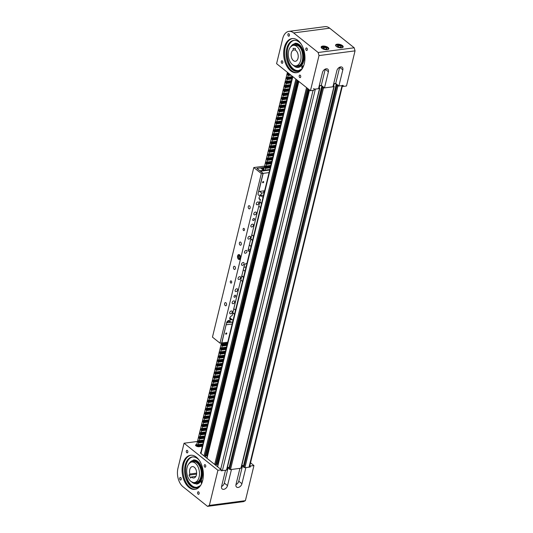 <?xml version="1.0" encoding="UTF-8"?>
<svg xmlns="http://www.w3.org/2000/svg" width="533" height="533" viewBox="0 0 533 533"><rect width="100%" height="100%" fill="white"/><g stroke="black" fill="none" stroke-linecap="round" stroke-linejoin="round"><path stroke-width="0.8" d="M342.519 85.533L249.564 466.855A1.379 0.586 -166.3 0 1 249.024 467.161L244.9 467.707L243.241 466.881L336.256 85.313L337.915 86.139L342.039 85.6A1.379 0.586 13.7 0 0 342.579 85.287M241.835 465.329L243.528 465.702L336.303 83.948L337.769 85.12L336.256 85.313M333.645 85.946L334.204 83.674L336.303 83.948M288.893 31.38A13.771 8.408 82.5 0 1 293.636 32.913L318.168 52.507L319.007 55.592L310.446 90.723L276.587 63.674L282.69 38.642A13.771 8.408 82.5 0 1 288.893 31.38L324.93 26.65A13.771 8.408 82.5 0 1 329.674 28.189L354.198 47.783L355.045 50.862L346.477 85.993L343.012 86.446L343.259 85.44L338.888 86.013L335.717 83.474L334.204 83.674M241.036 467.841L240.896 468.227L230.483 469.6L228.824 468.774L321.839 87.205L323.498 88.032L333.911 86.666L334.058 86.273L333.205 85.713M227.424 467.214L229.11 467.594L321.885 85.84L323.351 87.006L321.839 87.205M319.234 87.838L319.787 85.566L321.885 85.84M338.888 86.013L342.826 69.863A3.784 2.532 128.6 0 0 342.213 67.291A3.784 2.532 128.6 0 0 339.195 67.478A3.784 2.532 128.6 0 0 336.876 70.642L332.938 86.792L324.47 87.905L321.299 85.367L319.787 85.566M313.491 88.598A1.379 0.586 13.7 0 0 315.376 89.098L319.5 88.558L319.64 88.165L318.787 87.605M226.625 469.733L226.485 470.119L222.361 470.666A1.379 0.586 -166.3 0 1 221.215 470.532M217.99 464.636L217.237 464.33L308.66 89.297M217.237 464.33L216.638 464.41M216.025 465.529L308.174 88.911M207.33 456.121L206.577 455.808L298 80.776M206.577 455.808L205.978 455.888M205.365 457.014L297.514 80.39M306.848 48.103A1.286 0.786 82.5 0 1 307.361 49.489A1.286 0.786 82.5 0 1 306.735 50.508A1.286 0.786 82.5 0 1 306.295 50.362A1.286 0.786 82.5 0 1 305.775 48.976A1.286 0.786 82.5 0 1 306.402 47.957A1.286 0.786 82.5 0 1 306.848 48.103M288.939 33.799A1.286 0.786 82.5 0 1 289.452 35.185A1.286 0.786 82.5 0 1 288.826 36.204A1.286 0.786 82.5 0 1 288.386 36.057A1.286 0.786 82.5 0 1 287.867 34.672A1.286 0.786 82.5 0 1 288.493 33.652A1.286 0.786 82.5 0 1 288.939 33.799M300.232 75.226A1.286 0.786 82.5 0 1 300.752 76.612A1.286 0.786 82.5 0 1 300.126 77.631A1.286 0.786 82.5 0 1 299.679 77.485A1.286 0.786 82.5 0 1 299.166 76.099A1.286 0.786 82.5 0 1 299.793 75.08A1.286 0.786 82.5 0 1 300.232 75.226M282.323 60.922A1.286 0.786 82.5 0 1 282.843 62.308A1.286 0.786 82.5 0 1 282.217 63.327A1.286 0.786 82.5 0 1 281.77 63.18A1.286 0.786 82.5 0 1 281.257 61.795A1.286 0.786 82.5 0 1 281.884 60.775A1.286 0.786 82.5 0 1 282.323 60.922M321.912 48.296A3.904 1.652 13.7 0 0 325.983 49.729A3.904 1.652 13.7 0 0 328.768 48.816A3.904 1.652 13.7 0 0 328.042 47.49A3.904 1.652 13.7 0 0 323.971 46.065A3.904 1.652 13.7 0 0 321.186 46.971A3.904 1.652 13.7 0 0 321.912 48.296M336.33 46.404A3.904 1.652 13.7 0 0 340.394 47.837A3.904 1.652 13.7 0 0 343.179 46.931A3.904 1.652 13.7 0 0 342.452 45.605A3.904 1.652 13.7 0 0 338.388 44.172A3.904 1.652 13.7 0 0 335.603 45.078A3.904 1.652 13.7 0 0 336.33 46.404M298 40.501A17.209 10.507 82.5 0 1 304.943 59.09A17.209 10.507 82.5 0 1 296.548 72.708A17.209 10.507 82.5 0 1 290.618 70.782A17.209 10.507 82.5 0 1 283.676 52.194A17.209 10.507 82.5 0 1 292.071 38.576A17.209 10.507 82.5 0 1 298 40.501M296.994 72.628A17.209 10.507 82.5 0 1 291.518 70.662A17.209 10.507 82.5 0 1 284.569 52.441A17.209 10.507 82.5 0 1 292.524 38.536M354.198 47.783L318.168 52.507M324.47 87.905L328.408 71.748A3.784 2.532 128.6 0 0 327.802 69.183A3.784 2.532 128.6 0 0 324.777 69.37A3.784 2.532 128.6 0 0 322.465 72.535L318.527 88.685L314.157 89.258L313.91 90.264L310.446 90.723M342.413 85.966L343.012 86.446M355.045 50.862L319.007 55.592M321.299 85.367L325.237 69.217A3.784 2.532 128.6 0 0 325.263 69.103M335.717 83.474L339.654 67.325A3.784 2.532 128.6 0 0 339.674 67.218M291.131 55.385A5.736 3.504 -97.5 0 0 295.415 61.282A5.736 3.504 -97.5 0 0 298.207 55.798A5.736 3.504 -97.5 0 0 295.482 50.255L295.375 48.45L293.11 48.323L293.217 50.129A5.736 3.504 -97.5 0 0 291.131 55.385M301.032 55.965A10.327 6.303 -97.5 0 0 293.323 45.358A10.327 6.303 -97.5 0 0 288.306 55.225A10.327 6.303 -97.5 0 0 296.015 65.832A10.327 6.303 -97.5 0 0 301.032 55.965M295.455 49.829L293.217 50.129M290.338 47.19L295.069 43.273A12.159 7.429 82.5 0 1 297.794 43.719A12.159 7.429 82.5 0 1 304.176 56.565A12.159 7.429 82.5 0 1 298.233 67.391A12.159 7.429 82.5 0 1 295.515 66.951M287.673 48.396A15.377 9.387 -97.5 0 0 295.209 70.016A15.377 9.387 -97.5 0 0 298.653 70.576L302.018 68.924M302.677 67.918A0.573 0.353 82.5 0 1 302.831 66.865A0.573 0.353 82.5 0 1 303.03 67.238M304.863 60.242A1.446 0.879 82.5 0 1 304.756 60.162A1.446 0.879 82.5 0 1 304.223 58.603A1.446 0.879 82.5 0 1 304.923 57.497A1.446 0.879 82.5 0 1 304.956 57.497A1.086 0.66 -97.5 0 0 304.963 57.491L304.956 57.497M301.192 44.132A15.677 9.574 -97.5 0 0 299.693 42.533A15.677 9.574 -97.5 0 0 293.81 40.368A15.677 9.574 -97.5 0 0 286.188 52.361A15.677 9.574 -97.5 0 0 292.004 69.29A15.677 9.574 -97.5 0 0 297.887 71.449A15.677 9.574 -97.5 0 0 301.551 69.623M294.263 40.328A15.677 9.574 -97.5 0 0 287.067 52.607A15.677 9.574 -97.5 0 0 292.903 69.17A15.677 9.574 -97.5 0 0 298.333 71.375M301.991 69.023A1.086 0.66 -97.5 0 0 301.945 67.977A1.446 0.879 82.5 0 1 302.504 65.925A1.446 0.879 82.5 0 1 303.224 66.319L303.364 66.512M302.504 65.925L303.404 65.806A1.446 0.879 82.5 0 1 303.637 65.826M304.923 59.37A0.573 0.353 82.5 0 1 304.963 58.39M340.96 46.191L339.061 45.445L337.396 45.665L337.629 46.624L339.528 47.37L341.193 47.151L340.96 46.191L340.707 47.217M338.675 47.037L339.061 45.445M325.383 49.289L326.869 48.943L326.369 47.957L324.377 47.304L322.891 47.65L323.391 48.643L325.383 49.289M324.004 48.843L324.377 47.304M326.083 49.129L326.369 47.957M198.103 494.184A1.286 0.786 -97.5 0 0 198.542 494.324A1.286 0.786 -97.5 0 0 199.175 493.311A1.286 0.786 -97.5 0 0 198.656 491.919A1.286 0.786 -97.5 0 0 198.209 491.779A1.286 0.786 -97.5 0 0 197.583 492.792A1.286 0.786 -97.5 0 0 198.103 494.184M180.194 479.873A1.286 0.786 -97.5 0 0 180.634 480.02A1.286 0.786 -97.5 0 0 181.26 479A1.286 0.786 -97.5 0 0 180.747 477.615A1.286 0.786 -97.5 0 0 180.301 477.468A1.286 0.786 -97.5 0 0 179.674 478.487A1.286 0.786 -97.5 0 0 180.194 479.873M204.712 467.061A1.286 0.786 -97.5 0 0 205.158 467.201A1.286 0.786 -97.5 0 0 205.785 466.182A1.286 0.786 -97.5 0 0 205.265 464.796A1.286 0.786 -97.5 0 0 204.825 464.656A1.286 0.786 -97.5 0 0 204.199 465.669A1.286 0.786 -97.5 0 0 204.712 467.061M186.803 452.75A1.286 0.786 -97.5 0 0 187.25 452.897A1.286 0.786 -97.5 0 0 187.876 451.877A1.286 0.786 -97.5 0 0 187.356 450.492A1.286 0.786 -97.5 0 0 186.916 450.345A1.286 0.786 -97.5 0 0 186.29 451.364A1.286 0.786 -97.5 0 0 186.803 452.75M195.418 489.327A17.209 10.507 82.5 0 1 189.941 487.362A17.209 10.507 82.5 0 1 182.986 469.133A17.209 10.507 82.5 0 1 190.941 455.229M189.042 487.475A17.209 10.507 -97.5 0 0 194.971 489.401A17.209 10.507 -97.5 0 0 203.359 475.782A17.209 10.507 -97.5 0 0 196.424 457.194A17.209 10.507 -97.5 0 0 190.494 455.275A17.209 10.507 -97.5 0 0 182.099 468.887A17.209 10.507 -97.5 0 0 189.042 487.475M207.53 506.35L209.356 505.397L217.917 470.266L184.058 443.223L177.955 468.254A13.771 8.408 -97.5 0 0 183.006 486.756L207.53 506.35L243.568 501.62L245.393 500.667L253.955 465.542L250.543 462.817M217.917 470.266L221.388 469.813L221.142 470.819L225.512 470.246L221.575 486.402A3.784 2.532 128.6 0 0 222.181 488.968A3.784 2.532 128.6 0 0 225.206 488.781A3.784 2.532 128.6 0 0 227.518 485.623L231.455 469.466L239.923 468.36L235.986 484.51A3.784 2.532 128.6 0 0 236.599 487.075A3.784 2.532 128.6 0 0 239.617 486.889A3.784 2.532 128.6 0 0 241.935 483.731L245.873 467.581L250.244 467.008L249.644 466.528M196.697 444.542L196.45 444.569A2.292 0.973 13.7 0 0 195.551 445.095A2.292 0.973 13.7 0 0 196.67 446.281A2.292 0.973 13.7 0 0 199.115 446.701L202.36 446.274M200.841 452.49A1.379 0.586 13.7 0 0 200.401 452.784A1.379 0.586 13.7 0 0 200.661 453.257L221.388 469.813M250.244 467.008L250.483 465.995L249.89 465.516M250.483 465.995L253.955 465.542M184.058 443.223L197.443 441.464M209.356 505.397L245.393 500.667M235.966 484.617A3.784 2.532 128.6 0 0 238.764 481.192L242.608 465.422M221.548 486.509A3.784 2.532 128.6 0 0 224.346 483.085L228.191 467.314M191.46 476.968L190.647 478.041L189.068 475.11L189.881 474.03A5.736 3.504 82.5 0 1 190.621 467.701A5.736 3.504 82.5 0 1 192.346 466.602A5.736 3.504 82.5 0 1 196.224 470.286A5.736 3.504 82.5 0 1 195.558 476.882A5.736 3.504 82.5 0 1 193.839 477.974A5.736 3.504 82.5 0 1 191.46 476.968L195.871 476.389M188.649 464.03A10.327 6.303 -97.5 0 0 187.449 475.889A10.327 6.303 -97.5 0 0 194.432 482.525A10.327 6.303 -97.5 0 0 197.53 480.553A10.327 6.303 -97.5 0 0 198.736 468.687A10.327 6.303 -97.5 0 0 191.747 462.051A10.327 6.303 -97.5 0 0 188.649 464.03M189.881 474.03L196.644 473.144M189.068 475.11L196.577 474.123M188.755 463.89L193.492 459.972A12.159 7.429 82.5 0 1 202.387 476.422A12.159 7.429 82.5 0 1 196.657 484.091L191.074 481.526M186.144 464.883A15.377 9.387 -97.5 0 0 185.824 466.475A15.377 9.387 -97.5 0 0 197.07 487.275L200.555 485.51M202.26 481.939A0.573 0.353 -97.5 0 0 201.934 482.838M202.493 481.192L202.44 481.139A1.446 0.879 -97.5 0 0 202.254 480.979A1.446 0.879 -97.5 0 0 201.84 480.879A1.446 0.879 -97.5 0 0 201.181 481.699A1.446 0.879 -97.5 0 0 201.367 483.131A1.086 0.66 82.5 0 1 201.534 483.751M200.235 485.969A15.677 9.574 82.5 0 1 196.331 488.035A15.677 9.574 82.5 0 1 191.88 486.955A15.677 9.574 82.5 0 1 184.591 470.139A15.677 9.574 82.5 0 1 192.253 456.954A15.677 9.574 82.5 0 1 196.71 458.034A15.677 9.574 82.5 0 1 199.115 460.099M196.784 487.962A15.677 9.574 82.5 0 1 192.779 486.836A15.677 9.574 82.5 0 1 185.491 470.386A15.677 9.574 82.5 0 1 192.706 456.914M203.246 471.805A1.446 0.879 -97.5 0 0 202.66 473.137A1.446 0.879 -97.5 0 0 203.386 474.577M203.326 472.724A0.573 0.353 -97.5 0 0 203.373 473.657M225.232 305.609A1.606 0.979 -97.5 0 0 225.792 305.789A1.606 0.979 -97.5 0 0 226.572 304.516A1.606 0.979 -97.5 0 0 225.925 302.784A1.606 0.979 -97.5 0 0 225.372 302.604A1.606 0.979 -97.5 0 0 224.586 303.877A1.606 0.979 -97.5 0 0 225.232 305.609M230.749 282.996A1.146 0.7 -97.5 0 0 231.142 283.123A1.146 0.7 -97.5 0 0 231.702 282.217A1.146 0.7 -97.5 0 0 231.242 280.978A1.146 0.7 -97.5 0 0 230.842 280.851A1.146 0.7 -97.5 0 0 230.283 281.757A1.146 0.7 -97.5 0 0 230.749 282.996M234.094 269.272A1.606 0.979 -97.5 0 0 234.647 269.451A1.606 0.979 -97.5 0 0 235.433 268.179A1.606 0.979 -97.5 0 0 234.786 266.44A1.606 0.979 -97.5 0 0 234.227 266.267A1.606 0.979 -97.5 0 0 233.447 267.533A1.606 0.979 -97.5 0 0 234.094 269.272M240.003 245.04A1.606 0.979 -97.5 0 0 240.556 245.22A1.606 0.979 -97.5 0 0 241.336 243.954A1.606 0.979 -97.5 0 0 240.689 242.215A1.606 0.979 -97.5 0 0 240.136 242.035A1.606 0.979 -97.5 0 0 239.35 243.308A1.606 0.979 -97.5 0 0 240.003 245.04M243.541 230.509A1.146 0.7 -97.5 0 0 243.941 230.636A1.146 0.7 -97.5 0 0 244.5 229.73A1.146 0.7 -97.5 0 0 244.034 228.49A1.146 0.7 -97.5 0 0 243.641 228.357A1.146 0.7 -97.5 0 0 243.081 229.27A1.146 0.7 -97.5 0 0 243.541 230.509M248.858 208.703A1.606 0.979 -97.5 0 0 249.411 208.883A1.606 0.979 -97.5 0 0 250.197 207.61A1.606 0.979 -97.5 0 0 249.551 205.878A1.606 0.979 -97.5 0 0 248.998 205.698A1.606 0.979 -97.5 0 0 248.211 206.971A1.606 0.979 -97.5 0 0 248.858 208.703M238.518 259.298A2.525 1.539 -97.5 0 0 239.384 259.578A2.525 1.539 -97.5 0 0 240.616 257.579A2.525 1.539 -97.5 0 0 239.597 254.854A2.525 1.539 -97.5 0 0 238.731 254.574A2.525 1.539 -97.5 0 0 237.498 256.566A2.525 1.539 -97.5 0 0 238.518 259.298M239.33 258.632A2.525 1.539 -97.5 0 0 239.777 259.131A2.525 1.539 -97.5 0 0 239.99 259.271M235.16 295.229A1.146 0.766 -51.4 0 1 235.626 295.342A1.146 0.766 -51.4 0 1 235.699 296.428A1.146 0.766 -51.4 0 1 234.667 297.247A1.146 0.766 -51.4 0 1 234.194 297.134A1.146 0.766 -51.4 0 1 234.127 296.048A1.146 0.766 -51.4 0 1 235.16 295.229M253.861 218.51A1.146 0.766 -51.4 0 1 254.328 218.623A1.146 0.766 -51.4 0 1 254.401 219.709A1.146 0.766 -51.4 0 1 253.368 220.529A1.146 0.766 -51.4 0 1 252.895 220.415A1.146 0.766 -51.4 0 1 252.829 219.329A1.146 0.766 -51.4 0 1 253.861 218.51M238.997 279.479A1.606 1.073 128.6 0 0 240.443 278.333A1.606 1.073 128.6 0 0 240.343 276.814A1.606 1.073 128.6 0 0 239.683 276.654A1.606 1.073 128.6 0 0 238.238 277.806A1.606 1.073 128.6 0 0 238.338 279.325A1.606 1.073 128.6 0 0 238.997 279.479M242.442 265.347A1.606 1.073 128.6 0 0 243.887 264.201A1.606 1.073 128.6 0 0 243.788 262.682A1.606 1.073 128.6 0 0 243.128 262.522A1.606 1.073 128.6 0 0 241.682 263.668A1.606 1.073 128.6 0 0 241.782 265.187A1.606 1.073 128.6 0 0 242.442 265.347M257.206 204.785A1.606 1.073 128.6 0 0 258.652 203.633A1.606 1.073 128.6 0 0 258.552 202.114A1.606 1.073 128.6 0 0 257.892 201.954A1.606 1.073 128.6 0 0 256.446 203.106A1.606 1.073 128.6 0 0 256.546 204.625A1.606 1.073 128.6 0 0 257.206 204.785M233.088 303.71A1.606 1.073 128.6 0 0 234.533 302.557A1.606 1.073 128.6 0 0 234.433 301.038A1.606 1.073 128.6 0 0 233.78 300.879A1.606 1.073 128.6 0 0 232.335 302.031A1.606 1.073 128.6 0 0 232.435 303.55A1.606 1.073 128.6 0 0 233.088 303.71M236.046 291.598A1.606 1.073 128.6 0 0 237.485 290.445A1.606 1.073 128.6 0 0 237.392 288.926A1.606 1.073 128.6 0 0 236.732 288.766A1.606 1.073 128.6 0 0 235.286 289.919A1.606 1.073 128.6 0 0 235.386 291.438A1.606 1.073 128.6 0 0 236.046 291.598M254.747 214.879A1.606 1.073 128.6 0 0 256.186 213.726A1.606 1.073 128.6 0 0 256.093 212.207A1.606 1.073 128.6 0 0 255.434 212.054A1.606 1.073 128.6 0 0 253.988 213.2A1.606 1.073 128.6 0 0 254.088 214.719A1.606 1.073 128.6 0 0 254.747 214.879M251.789 226.991A1.606 1.073 128.6 0 0 253.235 225.839A1.606 1.073 128.6 0 0 253.135 224.32A1.606 1.073 128.6 0 0 252.482 224.166A1.606 1.073 128.6 0 0 251.036 225.312A1.606 1.073 128.6 0 0 251.136 226.831A1.606 1.073 128.6 0 0 251.789 226.991M248.838 239.104A1.606 1.073 128.6 0 0 250.283 237.958A1.606 1.073 128.6 0 0 250.184 236.432A1.606 1.073 128.6 0 0 249.524 236.279A1.606 1.073 128.6 0 0 248.085 237.425A1.606 1.073 128.6 0 0 248.178 238.944A1.606 1.073 128.6 0 0 248.838 239.104M245.393 253.235A1.606 1.073 128.6 0 0 246.839 252.089A1.606 1.073 128.6 0 0 246.739 250.57A1.606 1.073 128.6 0 0 246.079 250.41A1.606 1.073 128.6 0 0 244.64 251.556A1.606 1.073 128.6 0 0 244.734 253.075A1.606 1.073 128.6 0 0 245.393 253.235M230.629 313.804A1.606 1.073 128.6 0 0 232.075 312.651A1.606 1.073 128.6 0 0 231.975 311.132A1.606 1.073 128.6 0 0 231.315 310.972A1.606 1.073 128.6 0 0 229.87 312.125A1.606 1.073 128.6 0 0 229.97 313.644A1.606 1.073 128.6 0 0 230.629 313.804M264.255 167.409L256.839 168.381L263.042 173.332L261.33 173.558L219.989 343.145L221.701 342.919L226.618 322.731A2.292 1.532 -51.4 0 1 228.917 320.473A2.292 1.532 -51.4 0 1 229.856 320.699A2.292 1.532 -51.4 0 1 230.223 322.258L232.668 321.939M261.33 173.558L253.795 167.542L212.454 337.129L219.989 343.145M253.795 167.542L264.568 166.129M246.939 263.389L246.566 263.442A2.292 1.532 128.6 0 0 244.274 265.694L232.068 315.763A2.292 1.532 128.6 0 0 230.003 317.401A2.292 1.532 128.6 0 0 230.143 319.573A2.292 1.532 128.6 0 0 231.082 319.8L232.201 319.653M248.405 248.758L250.164 250.164M259.051 198.383L260.417 199.475L248.211 249.544A2.292 1.532 128.6 0 0 248.585 251.103A2.292 1.532 128.6 0 0 249.524 251.329L249.89 251.276M263.575 195.151L261.403 195.438A2.292 1.532 128.6 0 0 259.338 197.077A2.292 1.532 128.6 0 0 259.478 199.249A2.292 1.532 128.6 0 0 260.417 199.475M228.257 320.686L230.223 322.258M259.671 191.414L261.723 193.053A2.292 1.532 -51.4 0 1 260.317 194.965A2.292 1.532 -51.4 0 1 258.485 195.078A2.292 1.532 -51.4 0 1 258.119 193.526L263.042 173.332M264.168 192.733L261.723 193.053M239.39 254.714A2.525 1.539 -97.5 0 0 238.977 255.347M232.788 312.818L234.547 314.223M232.801 312.751L234.567 314.164M232.754 312.958L234.513 314.363M241.809 275.808L243.568 277.213M241.762 276.007L243.521 277.42M233.061 320.34L229.85 317.775M245.027 271.237L243.268 269.831M243.894 267.26L246.066 266.98M235.519 310.099L233.787 308.714M235.526 310.073L233.794 308.687M235.539 310.166L242.515 281.437L240.776 280.045M250.803 238.924L252.562 240.33M250.816 238.864L252.575 240.27M250.763 239.064L252.529 240.47M259.824 201.92L261.583 203.326M259.771 202.12L261.536 203.526M251.07 246.446L249.311 245.04M263.042 197.35L260.85 195.598M253.535 236.212L251.803 234.826M253.541 236.179L251.809 234.8M253.548 236.272L260.524 207.544L258.791 206.158M239.763 256.946L239.857 256.666A0.346 0.346 0 0 0 239.937 257.259L239.77 256.973M238.531 256.999A1.146 0.7 -97.5 0 0 239.037 258.092A1.146 0.7 -97.5 0 0 239.803 257.859A1.146 0.7 -97.5 0 0 239.943 257.099A1.146 0.7 -97.5 0 0 239.577 256.126A1.146 0.7 -97.5 0 0 238.844 256.027A1.146 0.7 -97.5 0 0 238.531 256.999M239.51 258.638L240.15 258.672L240.656 257.133L239.85 258.485L238.851 258.385L239.51 258.638L238.831 258.378L238.298 256.733M238.418 256.153L238.691 255.64M240.656 257.133L240.017 255.48L238.871 255.36L239.723 255.7L240.29 257.139L239.65 255.78L238.711 255.693L238.291 256.959L238.824 258.318L239.77 258.412L240.183 257.139M240.003 255.287L238.871 255.36L238.291 256.946M240.117 255.467L239.65 255.78M287.427 72.335L263.415 170.853L263.549 170.307L260.537 167.902L256.933 168.375L259.924 170.846M263.549 170.307L259.944 170.78M228.45 320.839A1.492 0.633 -166.3 0 1 228.024 320.813M229.137 321.392L227.131 321.652L229.137 321.392M226.365 332.978A0.686 0.46 -51.4 0 1 226.072 334.191A0.686 0.46 -51.4 0 1 226.365 332.978M227.738 342.179L221.841 342.952L226.145 324.677M232.161 324.011L226.272 324.784M226.938 321.959L227.838 322.678L232.641 322.045L226.592 322.845M263.275 181.56A0.686 0.46 128.6 0 0 262.982 182.772A0.686 0.46 128.6 0 0 263.275 181.56M264.648 190.761L258.752 191.534L263.182 173.365L269.072 172.592M263.182 173.365L260.517 171.233L269.698 170.034M264.068 168.168L263.462 168.308L263.875 168.961M221.462 342.952L196.317 446.101M197.397 446.541L197.17 446.121L202.567 445.415M222.927 342.806L222.707 343.712L222.108 343.825A0.553 0.333 -97.5 0 0 221.815 344.111L221.695 344.591A0.553 0.333 -97.5 0 0 221.775 345.177L222.134 346.057L221.721 347.749L221.122 347.862A0.553 0.333 -97.5 0 0 220.829 348.156L220.715 348.629A0.553 0.333 -97.5 0 0 220.789 349.215L221.155 350.094L220.742 351.787L220.136 351.9A0.553 0.333 -97.5 0 0 219.843 352.193L219.729 352.666A0.553 0.333 -97.5 0 0 219.809 353.252L220.169 354.132L219.756 355.824L219.156 355.937A0.553 0.333 -97.5 0 0 218.863 356.231L218.743 356.704A0.553 0.333 -97.5 0 0 218.823 357.297L219.183 358.176L218.77 359.862L218.17 359.975A0.553 0.333 -97.5 0 0 217.877 360.268L217.757 360.748A0.553 0.333 -97.5 0 0 217.837 361.334L218.197 362.213L217.784 363.899L217.184 364.012A0.553 0.333 -97.5 0 0 216.891 364.305L216.778 364.785A0.553 0.333 -97.5 0 0 216.851 365.371L217.217 366.251L216.804 367.937L216.198 368.05A0.553 0.333 -97.5 0 0 215.912 368.343L215.792 368.823A0.553 0.333 -97.5 0 0 215.872 369.409L216.231 370.288L215.818 371.981L215.219 372.087A0.553 0.333 -97.5 0 0 214.926 372.38L214.806 372.86A0.553 0.333 -97.5 0 0 214.886 373.446L215.245 374.326L214.832 376.018L214.233 376.125A0.553 0.333 -97.5 0 0 213.94 376.418L213.826 376.898A0.553 0.333 -97.5 0 0 213.9 377.484L214.259 378.363L213.853 380.056L213.247 380.162A0.553 0.333 -97.5 0 0 212.953 380.455L212.84 380.935A0.553 0.333 -97.5 0 0 212.914 381.521L213.28 382.401L212.867 384.093L212.261 384.2A0.553 0.333 -97.5 0 0 211.974 384.493L211.854 384.973A0.553 0.333 -97.5 0 0 211.934 385.559L212.294 386.438L211.881 388.131L211.281 388.237A0.553 0.333 -97.5 0 0 210.988 388.53L210.868 389.01A0.553 0.333 -97.5 0 0 210.948 389.596L211.308 390.476L210.895 392.168L210.295 392.275A0.553 0.333 -97.5 0 0 210.002 392.568L209.889 393.048A0.553 0.333 -97.5 0 0 209.962 393.634L210.322 394.513L209.915 396.206L209.309 396.312A0.553 0.333 -97.5 0 0 209.016 396.605L208.903 397.085A0.553 0.333 -97.5 0 0 208.976 397.671L209.342 398.551L208.929 400.243L208.323 400.35A0.553 0.333 -97.5 0 0 208.037 400.643L207.917 401.122A0.553 0.333 -97.5 0 0 207.997 401.709L208.356 402.588L207.943 404.28L207.344 404.387A0.553 0.333 -97.5 0 0 207.051 404.68L206.931 405.16A0.553 0.333 -97.5 0 0 207.011 405.746L207.37 406.626L206.957 408.318L206.358 408.425A0.553 0.333 -97.5 0 0 206.064 408.718L205.951 409.197A0.553 0.333 -97.5 0 0 206.024 409.784L206.391 410.663L205.978 412.355L205.372 412.462A0.553 0.333 -97.5 0 0 205.078 412.755L204.965 413.235A0.553 0.333 -97.5 0 0 205.045 413.821L205.405 414.701L204.992 416.393L204.386 416.5A0.553 0.333 -97.5 0 0 204.099 416.793L203.979 417.272A0.553 0.333 -97.5 0 0 204.059 417.859L204.419 418.738L204.006 420.43L203.406 420.537A0.553 0.333 -97.5 0 0 203.113 420.83L202.993 421.31A0.553 0.333 -97.5 0 0 203.073 421.896L203.433 422.776L203.02 424.468L202.42 424.581A0.553 0.333 -97.5 0 0 202.127 424.868L202.014 425.347A0.553 0.333 -97.5 0 0 202.087 425.934L202.453 426.813L202.04 428.505L201.434 428.619A0.553 0.333 -97.5 0 0 201.141 428.905L201.028 429.385A0.553 0.333 -97.5 0 0 201.108 429.971L201.467 430.851L201.054 432.543L200.455 432.656A0.553 0.333 -97.5 0 0 200.161 432.943L200.042 433.422A0.553 0.333 -97.5 0 0 200.122 434.009L200.481 434.888L200.068 436.58L199.469 436.694A0.553 0.333 -97.5 0 0 199.175 436.98L199.056 437.46A0.553 0.333 -97.5 0 0 199.135 438.046L199.495 438.925L199.082 440.618L198.483 440.731A0.553 0.333 -97.5 0 0 198.189 441.018L198.076 441.497A0.553 0.333 -97.5 0 0 198.149 442.084L198.516 442.963L198.103 444.655L197.496 444.769A0.553 0.333 -97.5 0 0 197.21 445.055L197.09 445.535A0.553 0.333 -97.5 0 0 197.17 446.121M221.661 344.365L227.384 343.612M221.781 344.251L227.411 343.512M221.728 344.458L227.358 343.718M220.675 348.402L226.398 347.649M220.795 348.289L226.425 347.549M220.749 348.495L226.372 347.756M219.689 352.44L225.419 351.687M219.809 352.326L225.439 351.587M219.763 352.533L225.392 351.793M218.703 356.477L224.433 355.724M218.83 356.364L224.46 355.624M218.777 356.57L224.406 355.831M217.724 360.515L223.447 359.762M217.844 360.401L223.474 359.662M217.79 360.608L223.42 359.868M216.738 364.552L222.461 363.799M216.858 364.439L222.488 363.699M216.811 364.645L222.434 363.906M215.752 368.589L221.481 367.837M215.878 368.476L221.501 367.737M215.825 368.683L221.455 367.943M214.766 372.627L220.495 371.874M214.892 372.514L220.522 371.774M214.839 372.72L220.469 371.981M213.786 376.664L219.509 375.912M213.906 376.551L219.536 375.812M213.853 376.758L219.483 376.025M212.8 380.702L218.53 379.949M212.92 380.589L218.55 379.849M212.874 380.795L218.503 380.062M211.814 384.739L217.544 383.987M211.941 384.626L217.564 383.887M211.887 384.833L217.517 384.1M210.828 388.777L216.558 388.024M210.955 388.664L216.585 387.924M210.901 388.87L216.531 388.137M209.849 392.814L215.572 392.061M209.969 392.701L215.599 391.962M209.922 392.908L215.545 392.175M208.863 396.852L214.592 396.099M208.983 396.739L214.612 396.006M208.936 396.952L214.566 396.212M207.877 400.889L213.606 400.136M208.003 400.776L213.626 400.043M207.95 400.989L213.58 400.25M206.897 404.927L212.62 404.174M207.017 404.814L212.647 404.081M206.964 405.027L212.594 404.287M205.911 408.964L211.634 408.211M206.031 408.851L211.661 408.118M205.985 409.064L211.608 408.325M204.925 413.002L210.655 412.249M205.045 412.895L210.675 412.156M204.998 413.102L210.628 412.362M203.939 417.039L209.669 416.286M204.066 416.933L209.689 416.193M204.012 417.139L209.642 416.4M202.96 421.077L208.683 420.33M203.08 420.97L208.709 420.231M203.026 421.177L208.656 420.437M201.974 425.114L207.697 424.368M202.094 425.008L207.723 424.268M202.047 425.214L207.67 424.475M200.988 429.152L206.717 428.405M201.114 429.045L206.737 428.305M201.061 429.252L206.691 428.512M200.002 433.189L205.731 432.443M200.128 433.082L205.758 432.343M200.075 433.289L205.705 432.549M199.022 437.227L204.745 436.48M199.142 437.12L204.772 436.38M199.089 437.327L204.719 436.587M198.036 441.264L203.759 440.518M198.156 441.157L203.786 440.418M198.109 441.364L203.733 440.624M197.05 445.308L202.78 444.555M197.177 445.195L202.8 444.455M197.123 445.401L202.753 444.662M264.015 170.78L264.141 170.493A0.553 0.333 -97.5 0 1 264.428 170.2L265.034 170.094L265.447 168.401L265.081 167.522A0.553 0.333 -97.5 0 1 265.008 166.936L265.121 166.456A0.553 0.333 -97.5 0 1 265.414 166.163L266.02 166.049L266.427 164.364L266.067 163.484A0.553 0.333 -97.5 0 1 265.994 162.898L266.107 162.418A0.553 0.333 -97.5 0 1 266.4 162.125L267 162.012L267.413 160.326L267.053 159.447A0.553 0.333 -97.5 0 1 266.973 158.861L267.093 158.381A0.553 0.333 -97.5 0 1 267.386 158.088L267.986 157.975L268.399 156.289L268.039 155.409A0.553 0.333 -97.5 0 1 267.959 154.817L268.079 154.343A0.553 0.333 -97.5 0 1 268.365 154.05L268.972 153.937L269.385 152.251L269.018 151.372A0.553 0.333 -97.5 0 1 268.945 150.779L269.058 150.306A0.553 0.333 -97.5 0 1 269.352 150.013L269.951 149.9L270.364 148.207L270.004 147.328A0.553 0.333 -97.5 0 1 269.931 146.742L270.044 146.269A0.553 0.333 -97.5 0 1 270.338 145.975L270.937 145.862L271.35 144.17L270.991 143.29A0.553 0.333 -97.5 0 1 270.911 142.704L271.031 142.224A0.553 0.333 -97.5 0 1 271.324 141.938L271.923 141.825L272.336 140.132L271.977 139.253A0.553 0.333 -97.5 0 1 271.897 138.667L272.01 138.187A0.553 0.333 -97.5 0 1 272.303 137.9L272.909 137.787L273.322 136.095L272.956 135.215A0.553 0.333 -97.5 0 1 272.883 134.629L272.996 134.149A0.553 0.333 -97.5 0 1 273.289 133.863L273.889 133.75L274.302 132.057L273.942 131.178A0.553 0.333 -97.5 0 1 273.862 130.592L273.982 130.112A0.553 0.333 -97.5 0 1 274.275 129.825L274.875 129.712L275.288 128.02L274.928 127.14A0.553 0.333 -97.5 0 1 274.848 126.554L274.968 126.074A0.553 0.333 -97.5 0 1 275.261 125.788L275.861 125.675L276.274 123.982L275.914 123.103A0.553 0.333 -97.5 0 1 275.834 122.517L275.947 122.037A0.553 0.333 -97.5 0 1 276.241 121.751L276.847 121.637L277.26 119.945L276.894 119.066A0.553 0.333 -97.5 0 1 276.82 118.479L276.933 118A0.553 0.333 -97.5 0 1 277.227 117.706L277.826 117.6L278.239 115.908L277.88 115.028A0.553 0.333 -97.5 0 1 277.8 114.442L277.92 113.962A0.553 0.333 -97.5 0 1 278.213 113.669L278.812 113.562L279.225 111.87L278.866 110.991A0.553 0.333 -97.5 0 1 278.786 110.404L278.906 109.925A0.553 0.333 -97.5 0 1 279.192 109.631L279.798 109.525L280.211 107.833L279.852 106.953A0.553 0.333 -97.5 0 1 279.772 106.367L279.885 105.887A0.553 0.333 -97.5 0 1 280.178 105.594L280.784 105.487L281.191 103.795L280.831 102.916A0.553 0.333 -97.5 0 1 280.758 102.329L280.871 101.85A0.553 0.333 -97.5 0 1 281.164 101.556L281.764 101.45L282.177 99.758L281.817 98.878A0.553 0.333 -97.5 0 1 281.737 98.292L281.857 97.812A0.553 0.333 -97.5 0 1 282.15 97.519L282.75 97.412L283.163 95.72L282.803 94.841A0.553 0.333 -97.5 0 1 282.723 94.254L282.843 93.775A0.553 0.333 -97.5 0 1 283.13 93.482L283.736 93.375L284.149 91.683L283.783 90.803A0.553 0.333 -97.5 0 1 283.709 90.217L283.822 89.737A0.553 0.333 -97.5 0 1 284.116 89.444L284.722 89.337L285.128 87.645L284.769 86.766A0.553 0.333 -97.5 0 1 284.695 86.179L284.809 85.7A0.553 0.333 -97.5 0 1 285.102 85.407L285.701 85.3L286.114 83.608L285.755 82.728A0.553 0.333 -97.5 0 1 285.675 82.142L285.795 81.662A0.553 0.333 -97.5 0 1 286.088 81.369L286.687 81.263L287.1 79.57L286.741 78.691A0.553 0.333 -97.5 0 1 286.661 78.104L286.781 77.625A0.553 0.333 -97.5 0 1 287.067 77.332L287.673 77.225L288.087 75.533L287.72 74.653A0.553 0.333 -97.5 0 1 287.647 74.067L287.76 73.587A0.553 0.333 -97.5 0 1 288.053 73.294L288.613 73.281M269.711 169.987L263.982 170.74M269.731 169.887L264.108 170.627M270.697 165.95L264.968 166.702M270.671 166.056L265.041 166.796M270.717 165.85L265.088 166.589M271.677 161.912L265.954 162.665M271.65 162.019L266.027 162.758M271.703 161.812L266.074 162.552M272.663 157.875L266.933 158.627M272.636 157.981L267.006 158.721M272.689 157.775L267.06 158.514M273.649 153.837L267.919 154.59M273.622 153.944L267.992 154.683M273.669 153.737L268.046 154.477M274.628 149.8L268.905 150.553M274.602 149.906L268.978 150.646M274.655 149.7L269.025 150.439M275.614 145.762L269.891 146.515M275.588 145.869L269.958 146.608M275.641 145.662L270.011 146.402M276.6 141.725L270.871 142.478M276.574 141.831L270.944 142.571M276.627 141.625L270.997 142.364M277.586 137.687L271.857 138.44M277.56 137.794L271.93 138.533M277.606 137.587L271.983 138.327M278.566 133.65L272.843 134.396M278.539 133.756L272.916 134.496M278.592 133.55L272.963 134.289M279.552 129.612L273.829 130.358M279.525 129.719L273.895 130.458M279.578 129.512L273.949 130.252M280.538 125.575L274.808 126.321M280.511 125.681L274.881 126.421M280.565 125.475L274.935 126.214M281.524 121.537L275.794 122.284M281.497 121.644L275.867 122.383M281.544 121.437L275.914 122.177M282.503 117.5L276.78 118.246M282.477 117.606L276.854 118.346M282.53 117.4L276.9 118.139M283.489 113.462L277.766 114.209M283.463 113.569L277.833 114.309M283.516 113.362L277.886 114.102M284.475 109.418L278.746 110.171M284.449 109.532L278.819 110.271M284.495 109.325L278.872 110.064M285.461 105.381L279.732 106.134M285.435 105.494L279.805 106.234M285.481 105.287L279.852 106.02M286.441 101.343L280.718 102.096M286.414 101.457L280.791 102.196M286.468 101.25L280.838 101.983M287.427 97.306L281.697 98.059M287.4 97.419L281.77 98.159M287.454 97.213L281.824 97.945M288.413 93.268L282.683 94.021M288.386 93.382L282.757 94.121M288.433 93.175L282.81 93.908M289.399 89.231L283.669 89.984M289.372 89.344L283.743 90.077M289.419 89.138L283.789 89.87M290.378 85.193L284.655 85.946M290.352 85.307L284.729 86.04M290.405 85.093L284.775 85.833M291.364 81.156L285.635 81.909M291.338 81.269L285.708 82.002M291.391 81.056L285.761 81.796M292.351 77.118L286.621 77.871M292.324 77.232L286.694 77.965M292.37 77.019L286.747 77.758M289.066 73.641L287.607 73.834M289.179 73.734L287.68 73.927M288.959 73.561L287.727 73.721M249.024 467.161L342.039 85.6M244.9 467.707L337.915 86.139M243.961 467.454L336.976 85.893M240.896 468.227L333.911 86.666M230.483 469.6L323.498 88.032M229.543 469.346L322.558 87.778M226.485 470.119L319.5 88.558M222.361 470.666L315.376 89.098M220.695 469.26L313.058 90.377M217.644 466.821L309.513 89.977M215.525 465.129L307.388 88.278M214.686 464.456L306.548 87.612M206.977 458.307L298.846 81.456M204.859 456.608L296.721 79.763M204.019 455.942L295.888 79.091M200.968 453.503L292.83 76.652M329.674 28.189L293.636 32.913M325.237 69.217L328.408 71.748M339.654 67.325L342.826 69.863M297.367 45.365A10.327 6.303 -97.5 0 0 295.309 45.098L297.474 45.452C304.263 47.797 304.49 65.552 297.994 65.572M293.043 45.405A10.787 6.583 82.5 0 1 297.301 45.085A10.787 6.583 82.5 0 1 302.924 58.037A10.787 6.583 82.5 0 1 295.728 65.859M293.27 65.233A11.706 7.149 -97.5 0 0 295.195 66.558A11.706 7.149 -97.5 0 0 303.457 58.637A11.706 7.149 -97.5 0 0 297.387 44.206A11.706 7.149 -97.5 0 0 290.831 46.638M301.212 69.923A15.83 9.667 82.5 0 1 294.809 70.503A15.83 9.667 82.5 0 1 294.502 70.356M342.293 47.677A3.445 1.459 13.7 0 0 341.993 46.051A3.445 1.459 13.7 0 0 337.829 44.772A3.445 1.459 13.7 0 0 336.043 46.151M342.479 46.564A3.671 1.559 -166.3 0 1 342.826 47.417M335.697 45.685A3.671 1.559 -166.3 0 1 336.39 45.078M327.882 49.569A3.445 1.459 13.7 0 0 327.509 47.883A3.445 1.459 13.7 0 0 324.064 46.691A3.445 1.459 13.7 0 0 321.632 48.043M321.279 47.57A3.671 1.559 -166.3 0 1 321.979 46.971M328.068 48.456A3.671 1.559 -166.3 0 1 328.408 49.309M238.764 481.192L241.935 483.731M224.346 483.085L227.518 485.623M196.111 445.968L196.45 444.569M191.693 481.932A11.706 7.149 -97.5 0 0 201.754 476.302A11.706 7.149 -97.5 0 0 198.049 462.537A11.706 7.149 -97.5 0 0 189.255 463.337M191.467 462.098A10.787 6.583 82.5 0 1 198.762 464.476A10.787 6.583 82.5 0 1 201.201 475.969A10.787 6.583 82.5 0 1 194.145 482.552M198.836 487.109A15.83 9.667 82.5 0 1 194.445 487.628M229.716 318.707L231.082 319.8M248.151 250.23L249.524 251.329M263.708 169.634A2.292 0.973 -166.3 0 1 262.423 168.375A2.292 0.973 -166.3 0 1 262.922 167.942M264.168 167.748A2.065 0.873 13.7 0 0 262.696 168.228A2.065 0.873 13.7 0 0 263.782 169.334M221.815 344.111L227.444 343.379M222.607 343.852L227.484 343.212L222.587 343.858M222.707 343.712L227.511 343.085M220.829 348.156L226.458 347.416M221.621 347.889L226.498 347.25L221.601 347.896M221.721 347.749L226.532 347.123M222.134 346.057L226.945 345.431M222.094 345.764L227.018 345.124M221.775 345.177L227.178 344.471M221.695 344.591L227.325 343.858M219.843 352.193L225.472 351.454M220.635 351.927L225.512 351.287L220.615 351.933M220.742 351.787L225.546 351.16M221.155 350.094L225.959 349.468M221.115 349.801L226.032 349.162M220.789 349.215L226.192 348.509M220.715 348.629L226.338 347.896M218.863 356.231L224.486 355.491M219.649 355.964L224.526 355.324M219.756 355.824L224.56 355.198M220.169 354.132L224.973 353.506M220.129 353.839L225.046 353.199M219.809 353.252L225.206 352.546M219.729 352.666L225.359 351.933M217.877 360.268L223.507 359.528M218.67 360.002L223.547 359.362L218.65 360.008M218.77 359.862L223.574 359.235M219.183 358.176L223.987 357.543M219.143 357.883L224.067 357.237M218.823 357.297L224.22 356.584M218.743 356.704L224.373 355.971M216.891 364.305L222.521 363.566M217.684 364.039L222.561 363.399L217.664 364.046M217.784 363.899L222.594 363.273M218.197 362.213L223.007 361.581M218.164 361.92L223.08 361.274M217.837 361.334L223.24 360.621M217.757 360.748L223.387 360.008M215.912 368.343L221.535 367.603M216.698 368.083L221.575 367.437L216.678 368.083M216.804 367.937L221.608 367.31M217.217 366.251L222.021 365.618M217.178 365.958L222.094 365.312M216.851 365.371L222.254 364.659M216.778 364.785L222.401 364.046M214.926 372.38L220.555 371.641M215.718 372.121L220.589 371.481L215.692 372.121M215.818 371.981L220.622 371.348M216.231 370.288L221.035 369.655M216.191 369.995L221.108 369.349M215.872 369.409L221.268 368.696M215.792 368.823L221.422 368.083M213.94 376.418L219.569 375.678M214.732 376.158L219.609 375.518L214.712 376.158M214.832 376.018L219.643 375.385M215.245 374.326L220.049 373.693M215.205 374.033L220.129 373.386M214.886 373.446L220.282 372.734M214.806 372.86L220.435 372.121M212.953 380.455L218.583 379.716M213.746 380.196L218.623 379.556L213.726 380.196M213.853 380.056L218.657 379.423M214.259 378.363L219.07 377.73M214.226 378.07L219.143 377.424M213.9 377.484L219.303 376.771M213.826 376.898L219.449 376.158M211.974 384.493L217.597 383.753M212.76 384.233L217.637 383.593L212.74 384.233M212.867 384.093L217.671 383.46M213.28 382.401L218.084 381.768M213.24 382.108L218.157 381.461M212.914 381.521L218.317 380.809M212.84 380.935L218.47 380.196M210.988 388.53L216.618 387.791M211.781 388.271L216.658 387.631L211.754 388.271M211.881 388.131L216.684 387.498M212.294 386.438L217.098 385.805M212.254 386.145L217.171 385.499M211.934 385.559L217.331 384.846M211.854 384.973L217.484 384.233M210.002 392.568L215.632 391.828M210.795 392.308L215.672 391.668L210.775 392.315M210.895 392.168L215.705 391.535M211.308 390.476L216.112 389.843M211.268 390.183L216.191 389.536M210.948 389.596L216.351 388.89M210.868 389.01L216.498 388.271M209.016 396.605L214.646 395.866M209.809 396.345L214.686 395.706L209.789 396.352M209.915 396.206L214.719 395.573M210.322 394.513L215.132 393.88M210.288 394.22L215.205 393.574M209.962 393.634L215.365 392.928M209.889 393.048L215.512 392.308M208.037 400.643L213.66 399.903M208.823 400.383L213.7 399.743L208.803 400.39M208.929 400.243L213.733 399.61M209.342 398.551L214.146 397.918M209.302 398.258L214.219 397.611M208.976 397.671L214.379 396.965M208.903 397.085L214.532 396.345M207.051 404.68L212.68 403.941M207.843 404.42L212.72 403.781L207.817 404.427M207.943 404.28L212.747 403.648M208.356 402.588L213.16 401.955M208.316 402.295L213.24 401.649M207.997 401.709L213.393 401.003M207.917 401.122L213.546 400.383M206.064 408.718L211.694 407.978M206.857 408.458L211.734 407.818L206.837 408.465M206.957 408.318L211.768 407.685M207.37 406.626L212.181 405.993M207.33 406.333L212.254 405.686M207.011 405.746L212.414 405.04M206.931 405.16L212.56 404.42M205.078 412.755L210.708 412.016M205.871 412.495L210.748 411.856L205.851 412.502M205.978 412.355L210.782 411.723M206.391 410.663L211.195 410.03M206.351 410.37L211.268 409.724M206.024 409.784L211.428 409.077M205.951 409.197L211.574 408.458M204.099 416.793L209.722 416.053M204.885 416.533L209.762 415.893L204.865 416.54M204.992 416.393L209.795 415.76M205.405 414.701L210.209 414.068M205.365 414.408L210.282 413.761M205.045 413.821L210.442 413.115M204.965 413.235L210.595 412.495M203.113 420.83L208.743 420.091M203.906 420.57L208.783 419.931L203.886 420.577M204.006 420.43L208.809 419.797M204.419 418.738L209.222 418.112M204.379 418.445L209.302 417.799M204.059 417.859L209.456 417.152M203.979 417.272L209.609 416.533M202.127 424.868L207.757 424.128M202.92 424.608L207.797 423.968L202.9 424.614M203.02 424.468L207.83 423.835M203.433 422.776L208.243 422.149M203.393 422.482L208.316 421.836M203.073 421.896L208.476 421.19M202.993 421.31L208.623 420.57M201.141 428.905L206.771 428.166M201.934 428.645L206.811 428.006L201.914 428.652M202.04 428.505L206.844 427.872M202.453 426.813L207.257 426.187M202.413 426.52L207.33 425.874M202.087 425.934L207.49 425.227M202.014 425.347L207.637 424.608M200.161 432.943L205.785 432.21M200.948 432.683L205.825 432.043L200.928 432.689M201.054 432.543L205.858 431.91M201.467 430.851L206.271 430.224M201.427 430.557L206.344 429.911M201.108 429.971L206.504 429.265M201.028 429.385L206.657 428.645M199.175 436.98L204.805 436.247M199.968 436.72L204.845 436.081L199.948 436.727M200.068 436.58L204.872 435.954M200.481 434.888L205.285 434.262M200.441 434.595L205.365 433.949M200.122 434.009L205.518 433.302M200.042 433.422L205.671 432.683M198.189 441.018L203.819 440.285M198.982 440.758L203.859 440.118L198.962 440.764M199.082 440.618L203.892 439.991M199.495 438.925L204.306 438.299M199.462 438.632L204.379 437.986M199.135 438.046L204.539 437.34M199.056 437.46L204.685 436.72M197.21 445.055L202.833 444.322M197.996 444.795L202.873 444.156L197.976 444.802M198.103 444.655L202.906 444.029M198.516 442.963L203.32 442.337M198.476 442.67L203.393 442.024M198.149 442.084L203.553 441.377M198.076 441.497L203.699 440.758M197.903 446.654L202.407 446.068M197.09 445.535L202.72 444.802M270.637 166.196L265.008 166.936M270.484 166.809L265.081 167.522M270.324 167.462L265.407 168.108M270.251 167.768L265.447 168.401M269.838 169.461L265.034 170.094M264.908 170.234L269.805 169.594L264.928 170.234M269.765 169.754L264.141 170.493M271.617 162.159L265.994 162.898M271.47 162.772L266.067 163.484M271.31 163.424L266.393 164.071M271.237 163.731L266.427 164.364M270.824 165.423L266.02 166.049M270.791 165.556L265.914 166.196L270.791 165.556M270.751 165.716L265.121 166.456M272.603 158.121L266.973 158.861M272.45 158.734L267.053 159.447M272.296 159.387L267.373 160.033M272.216 159.693L267.413 160.326M271.81 161.386L267 162.012M271.777 161.512L266.9 162.152M271.737 161.679L266.107 162.418M273.589 154.084L267.959 154.817M273.436 154.697L268.039 155.409M273.276 155.35L268.359 155.996M273.202 155.656L268.399 156.289M272.789 157.348L267.986 157.975M267.859 158.121L272.756 157.482L267.886 158.114M272.723 157.641L267.093 158.381M274.575 150.046L268.945 150.779M274.422 150.659L269.018 151.372M274.262 151.312L269.345 151.952M274.189 151.619L269.385 152.251M273.775 153.311L268.972 153.937M268.845 154.084L273.742 153.444L268.865 154.077M273.702 153.604L268.079 154.343M275.554 146.009L269.931 146.742M275.408 146.622L270.004 147.328M275.248 147.275L270.331 147.914M275.175 147.581L270.364 148.207M274.762 149.273L269.951 149.9M269.831 150.046L274.728 149.407L269.851 150.04M274.688 149.566L269.058 150.306M276.54 141.971L270.911 142.704M276.387 142.584L270.991 143.29M276.234 143.237L271.31 143.877M276.154 143.544L271.35 144.17M275.748 145.236L270.937 145.862M275.714 145.362L270.837 146.002L275.714 145.369M275.674 145.529L270.044 146.269M277.526 137.934L271.897 138.667M277.373 138.547L271.977 139.253M277.213 139.193L272.296 139.839M277.14 139.506L272.336 140.132M276.727 141.198L271.923 141.825M276.694 141.325L271.823 141.965M276.66 141.492L271.031 142.224M278.506 133.89L272.883 134.629M278.359 134.509L272.956 135.215M278.199 135.155L273.282 135.802M278.126 135.469L273.322 136.095M277.713 137.161L272.909 137.787M272.783 137.934L277.68 137.294L272.803 137.927M277.64 137.454L272.01 138.187M279.492 129.852L273.862 130.592M279.345 130.472L273.942 131.178M279.185 131.118L274.262 131.764M279.112 131.431L274.302 132.057M278.699 133.123L273.889 133.75M273.769 133.896L278.666 133.257L273.789 133.89M278.626 133.417L272.996 134.149M280.478 125.815L274.848 126.554M280.325 126.434L274.928 127.14M280.171 127.081L275.248 127.727M280.091 127.394L275.288 128.02M279.678 129.086L274.875 129.712M279.652 129.213L274.775 129.852L279.652 129.219M279.612 129.379L273.982 130.112M281.464 121.777L275.834 122.517M281.311 122.397L275.914 123.103M281.151 123.043L276.234 123.689M281.078 123.356L276.274 123.982M280.664 125.042L275.861 125.675M275.734 125.821L280.631 125.175L275.754 125.815M280.591 125.342L274.968 126.074M282.443 117.74L276.82 118.479M282.297 118.359L276.894 119.066M282.137 119.006L277.22 119.652M282.064 119.319L277.26 119.945M281.651 121.004L276.847 121.637M281.617 121.138L276.74 121.777L281.617 121.138M281.577 121.297L275.947 122.037M283.429 113.702L277.8 114.442M283.283 114.322L277.88 115.028M283.123 114.968L278.199 115.614M283.05 115.281L278.239 115.908M282.637 116.967L277.826 117.6M277.706 117.746L282.603 117.1L277.726 117.74M282.563 117.26L276.933 118M284.415 109.665L278.786 110.404M284.262 110.284L278.866 110.991M284.109 110.931L279.185 111.577M284.029 111.237L279.225 111.87M283.616 112.929L278.812 113.562M278.686 113.709L283.589 113.063L278.712 113.702M283.549 113.223L277.92 113.962M285.402 105.627L279.772 106.367M285.248 106.247L279.852 106.953M285.088 106.893L280.171 107.539M285.015 107.2L280.211 107.833M284.602 108.892L279.798 109.525M279.672 109.671L284.569 109.025L279.692 109.665M284.529 109.185L278.906 109.925M286.381 101.59L280.758 102.329M286.234 102.209L280.831 102.916M286.074 102.856L281.158 103.502M286.001 103.162L281.191 103.795M285.588 104.854L280.784 105.487M280.658 105.634L285.555 104.988L280.678 105.627M285.515 105.148L279.885 105.887M287.367 97.552L281.737 98.292M287.22 98.172L281.817 98.878M287.06 98.818L282.137 99.464M286.987 99.125L282.177 99.758M286.574 100.817L281.764 101.45M286.541 100.95L281.664 101.59L286.541 100.95M286.501 101.11L280.871 101.85M288.353 93.515L282.723 94.254M288.2 94.134L282.803 94.841M288.047 94.781L283.123 95.427M287.967 95.087L283.163 95.72M287.554 96.779L282.75 97.412M282.623 97.559L287.52 96.913L282.65 97.552M287.487 97.073L281.857 97.812M289.339 89.477L283.709 90.217M289.186 90.097L283.783 90.803M289.026 90.743L284.109 91.39M288.953 91.05L284.149 91.683M288.54 92.742L283.736 93.375M288.506 92.875L283.629 93.515L288.506 92.875M288.466 93.035L282.843 93.775M290.318 85.44L284.695 86.179M290.172 86.06L284.769 86.766M290.012 86.706L285.095 87.352M289.939 87.012L285.128 87.645M289.526 88.705L284.722 89.337M284.595 89.484L289.492 88.838L284.615 89.477M289.452 88.998L283.822 89.737M291.304 81.402L285.675 82.142M291.151 82.015L285.755 82.728M290.998 82.668L286.074 83.315M290.918 82.975L286.114 83.608M290.512 84.667L285.701 85.3M290.478 84.8L285.601 85.44L290.478 84.8M290.438 84.96L284.809 85.7M292.291 77.365L286.661 78.104M292.137 77.978L286.741 78.691M291.977 78.631L287.06 79.277M291.904 78.937L287.1 79.57M291.491 80.63L286.687 81.263M286.561 81.402L291.458 80.763L286.587 81.402M291.424 80.923L285.795 81.662M289.319 73.847L287.647 74.067M289.959 74.36L287.72 74.653M290.638 74.9L288.047 75.24M290.958 75.153L288.087 75.533M292.477 76.592L287.673 77.225M292.444 76.725L287.567 77.365L292.444 76.725M292.404 76.885L286.781 77.625M288.819 73.447L287.76 73.587M241.169 468.074L334.184 86.506M226.752 469.966L319.767 88.398M217.491 466.701L309.353 89.85M206.824 458.18L298.693 81.329M200.655 453.25L292.524 76.406M293.323 45.358L296.834 44.899M296.015 65.832L299.519 65.372M292.65 64.833L295.362 66.925L298.233 67.391M342.812 47.477L342.093 46.078C338.948 44.466 336.809 44.352 335.677 45.738M328.395 49.369C328.295 48.003 326.842 47.104 324.031 46.657L321.266 47.63M194.432 482.525L197.936 482.065M191.747 462.051L195.251 461.591M193.732 461.791C197.81 460.825 202.427 469.087 201.108 475.856C200.348 479.7 198.789 481.839 196.417 482.265M202.613 480.779L201.84 480.879M263.715 191.993L263.995 190.847M260.437 192.027L260.617 191.294M262.216 169.241L262.423 168.375L264.188 167.722M219.629 355.971L224.526 355.331M271.777 161.519L266.88 162.159M276.694 141.332L271.797 141.971"/></g></svg>
